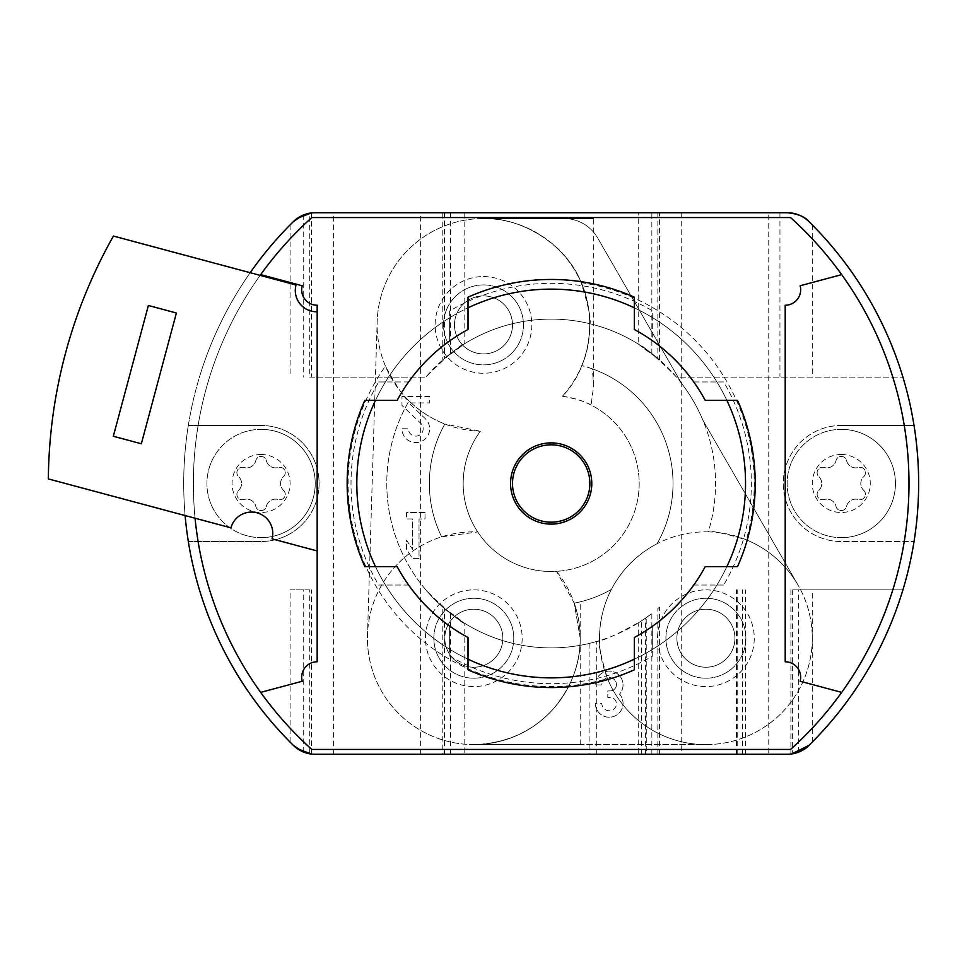 <?xml version="1.0" encoding="UTF-8"?>
<svg xmlns="http://www.w3.org/2000/svg" width="967" height="967" viewBox="0 0 967 967"><rect width="100%" height="100%" fill="white"/><g stroke="black" fill="none" stroke-linecap="round" stroke-linejoin="round"><path stroke-width="0.73" stroke-dasharray="4.83 3.63" d="M378.677 585.035L385.434 585.035L378.677 585.035A200.169 200.169 0 0 1 378.677 381.965L385.434 381.965L378.677 381.965M652.713 656.013L652.713 649.244A194.367 194.367 0 0 1 385.434 381.965A194.367 194.367 0 0 0 449.643 649.244L449.643 656.013A200.169 200.169 0 0 0 652.713 656.013L652.713 649.244A194.367 194.367 0 0 1 449.643 649.244L449.643 656.013M449.643 310.987L449.643 317.756A194.367 194.367 0 0 1 652.713 317.756L652.713 310.987A200.169 200.169 0 0 0 449.643 310.987L449.643 317.756A194.367 194.367 0 0 1 652.713 317.756L652.713 310.987M723.691 381.965L716.922 381.965L723.691 381.965A200.169 200.169 0 0 1 723.691 585.035L716.922 585.035L723.691 585.035M693.75 381.965L716.922 381.965A194.367 194.367 0 0 1 716.922 585.035A194.367 194.367 0 0 0 652.713 317.756A194.367 194.367 0 0 1 716.922 381.965L693.75 381.965A175.027 175.027 0 0 0 652.713 340.928L652.713 317.756L652.713 340.928M551.178 289.133A194.367 194.367 0 0 1 719.508 580.683A194.367 194.367 0 0 1 382.847 580.683A194.367 194.367 0 0 1 551.178 289.133M652.713 626.072L652.713 649.244A194.367 194.367 0 0 0 716.922 585.035A194.367 194.367 0 0 1 652.713 649.244L652.713 626.072A175.027 175.027 0 0 0 693.75 585.035L716.922 585.035L693.75 585.035M449.643 340.928L449.643 317.756A194.367 194.367 0 0 0 385.434 381.965A194.367 194.367 0 0 1 449.643 317.756L449.643 340.928A175.027 175.027 0 0 0 408.606 381.965L385.434 381.965L408.606 381.965M260.679 274.628L302.212 285.748A15.472 15.472 0 0 0 317.164 305.234L317.164 311.761A21.274 21.274 0 0 1 296.023 284.987L260.147 275.365A357.802 357.802 0 0 0 195.068 518.227L230.956 527.837A21.274 21.274 0 0 1 257.004 512.8A21.274 21.274 0 0 1 272.053 538.849L317.164 550.948L317.164 661.766A15.472 15.472 0 0 0 302.212 681.252L260.679 692.372M188.323 425.48A367.472 367.472 0 0 0 293.388 745.376A367.472 367.472 0 0 1 199.444 589.87A367.472 367.472 0 0 0 293.388 745.376A30.944 30.944 0 0 0 315.097 754.272L787.259 754.272A30.944 30.944 0 0 0 808.968 745.376A367.472 367.472 0 0 0 902.912 589.87A367.472 367.472 0 0 1 808.968 745.376A367.472 367.472 0 0 0 808.968 221.624A367.472 367.472 0 0 1 902.912 377.13A367.472 367.472 0 0 0 808.968 221.624A30.944 30.944 0 0 0 787.259 212.728L315.097 212.728A30.944 30.944 0 0 0 293.388 221.624A367.472 367.472 0 0 0 199.444 377.13A367.472 367.472 0 0 1 293.388 221.624A367.472 367.472 0 0 0 188.323 425.48L261.078 425.48L188.323 425.48M250.187 272.706A367.472 367.472 0 0 0 185.108 515.556M841.29 425.48L914.045 425.48L841.29 425.48A58.02 58.02 0 0 0 783.27 483.5A58.02 58.02 0 0 0 841.29 541.52L914.045 541.52L841.29 541.52A58.02 58.02 0 0 1 783.27 483.5A58.02 58.02 0 0 1 841.29 425.48M188.323 541.52L261.078 541.52A58.02 58.02 0 0 0 319.098 483.5A58.02 58.02 0 0 0 261.078 425.48A58.02 58.02 0 0 1 319.098 483.5A58.02 58.02 0 0 1 261.078 541.52L188.323 541.52M385.446 366.155A106.37 106.37 0 0 1 441.726 227.076A106.37 106.37 0 0 1 581.107 282.642C588.565 306.551 591.478 320.246 589.858 323.715A164.39 164.39 0 0 1 708.291 531.874A106.37 106.37 0 0 1 798.029 585.035L703.009 420.464A164.39 164.39 0 0 0 681.687 383.536L597.594 237.882A38.68 38.68 0 0 0 564.099 218.53L483.488 218.53A106.37 106.37 0 0 1 581.783 365.562A121.842 121.842 0 0 1 657.113 543.696C637.265 554.2 622.023 569.442 611.386 589.435A121.842 121.842 0 0 1 574.241 603.142C582.146 601.45 582.146 601.45 574.241 603.142C582.146 601.45 582.146 601.45 574.241 603.142L556.533 571.34A87.997 87.997 0 0 1 477.698 531.923L441.629 536.842A121.842 121.842 0 0 1 444.844 424.017L480.381 431.234A87.997 87.997 0 0 0 477.698 531.923A106.37 106.37 0 0 0 369.612 659.603A106.37 106.37 0 0 0 519.243 734.412A106.37 106.37 0 0 0 556.533 571.34A87.997 87.997 0 0 0 591.067 405.064L593.762 384.975L592.239 368.778A121.842 121.842 0 0 1 657.113 543.696A106.37 106.37 0 0 1 708.291 531.874C711.144 530.472 723.799 533.119 746.294 539.816A106.37 106.37 0 0 1 781.118 713.441A106.37 106.37 0 0 1 607.494 678.604C600.797 656.109 598.15 643.442 599.564 640.613A164.39 164.39 0 0 1 409.053 400.894C405.439 399.697 397.57 388.118 385.446 366.155A203.07 203.07 0 0 0 607.494 678.604M364.861 566.662L375.498 566.662A194.367 194.367 0 0 0 468.016 659.18L468.016 669.829M468.016 297.171L468.016 307.82A194.367 194.367 0 0 0 375.498 400.338L364.861 400.338M737.507 400.338L726.858 400.338A194.367 194.367 0 0 0 634.34 307.82L634.34 297.171M634.34 669.829L634.34 659.18A194.367 194.367 0 0 0 726.858 566.662L737.507 566.662M790.559 749.437A357.802 357.802 0 0 0 790.559 217.563L311.809 217.563A357.802 357.802 0 0 0 311.809 749.437L790.559 749.437M311.459 212.945L311.459 377.13L309.718 377.13L309.718 213.211L303.723 214.904A30.944 30.944 0 0 0 293.388 221.624C289.073 225.879 289.073 225.879 293.388 221.624A30.944 30.944 0 0 1 315.097 212.728L464.148 212.728L444.518 212.728L444.518 358.406L464.136 344.01L464.148 212.728L315.097 212.728M808.968 221.624A30.944 30.944 0 0 0 787.259 212.728L779.946 212.728L787.259 212.728A30.944 30.944 0 0 1 808.968 221.624M420.633 212.728L333.603 212.728L420.633 212.728L420.633 754.272L333.603 754.272L420.633 754.272M681.735 754.272L768.765 754.272L681.735 754.272L681.735 212.728L768.765 212.728L638.208 212.728L638.208 344.01L657.85 358.406C622.53 334.304 640.553 340.215 676.525 377.13L902.912 377.13L676.525 377.13A164.39 164.39 0 0 0 425.843 377.13L311.459 377.13M659.591 359.905L659.591 212.728L638.208 212.728M309.718 377.13L425.843 377.13C461.827 340.215 479.837 334.292 444.518 358.406L450.513 353.535A164.39 164.39 0 0 1 651.855 353.535L651.855 212.728L444.518 212.728M638.208 754.272L315.097 754.272L464.148 754.272L464.148 622.99L444.518 608.594C479.837 632.708 461.827 626.785 425.843 589.87A164.39 164.39 0 0 0 589.096 643.466L596.712 641.459C603.203 640.916 618.082 634.086 641.339 620.971L646.234 617.635L646.27 754.272L645.618 754.272L645.618 618.058L638.244 623.002L638.208 754.272L645.618 754.272M589.096 643.466L589.096 754.272L646.27 754.272M787.259 754.272L736.395 754.272L768.765 754.272L768.765 212.728M290.088 742.076L290.088 589.87L309.718 589.87L309.718 753.789L303.723 752.096A30.944 30.944 0 0 1 293.388 745.376C289.073 741.121 289.073 741.121 293.388 745.376A30.944 30.944 0 0 0 315.097 754.272M808.968 745.376A30.944 30.944 0 0 1 798.633 752.096L792.65 753.789L792.65 589.87L790.897 589.87L902.912 589.87L792.65 589.87M611.386 589.435A121.842 121.842 0 0 1 574.241 603.142A106.37 106.37 0 0 1 473.818 744.602L705.91 744.602A106.37 106.37 0 0 1 611.386 589.435M309.718 589.87L290.088 589.87M645.618 618.058L651.855 613.465A164.39 164.39 0 0 1 450.513 613.465L442.777 607.095L442.777 754.272M659.579 607.095L657.85 608.594L657.85 754.272M779.946 212.728L779.946 377.13M651.855 353.535L659.579 359.905M444.518 358.406L442.777 359.905L442.777 212.728M790.897 589.87L790.897 754.055A30.944 30.944 0 0 0 791.695 753.946M441.629 536.842A121.842 121.842 0 0 1 444.844 424.017A106.37 106.37 0 0 1 377.166 321.624L367.496 634.944A106.37 106.37 0 0 1 441.629 536.842M592.239 368.778L581.783 365.562C595.334 335.779 590.825 291.937 572.96 267.375C557.246 239.731 517.26 217.188 483.488 218.53A106.37 106.37 0 0 0 377.166 321.624L367.496 634.944A106.37 106.37 0 0 0 473.818 744.602L705.91 744.602A106.37 106.37 0 0 0 798.029 585.035L703.009 420.464A164.39 164.39 0 0 0 681.687 383.536L597.594 237.882A38.68 38.68 0 0 0 564.099 218.53L483.488 218.53C524.876 216.995 569.478 248.833 581.433 283.404C597.836 320.186 588.903 369.708 562.419 396.216C576.683 398.912 586.232 401.861 591.067 405.064M562.419 396.216A87.997 87.997 0 0 1 635.319 509.283A87.997 87.997 0 0 1 511.591 562.093A87.997 87.997 0 0 1 480.381 431.234A106.37 106.37 0 0 1 409.053 400.894A164.39 164.39 0 0 0 599.564 640.613A106.37 106.37 0 0 1 708.291 531.874A164.39 164.39 0 0 0 589.858 323.715A106.37 106.37 0 0 1 562.419 396.216M595.37 703.396A13.84 13.84 0 0 0 614.142 716.317A13.84 13.84 0 0 0 619.521 694.161A13.84 13.84 0 0 0 614.142 672.017A13.84 13.84 0 0 0 595.37 684.938L601.825 684.938A7.385 7.385 0 0 1 615.592 681.252A7.385 7.385 0 0 0 601.825 684.938L595.37 684.938A13.84 13.84 0 0 1 614.142 672.017A13.84 13.84 0 0 1 619.521 694.161A13.84 13.84 0 0 1 614.142 716.317A13.84 13.84 0 0 1 595.37 703.396L601.825 703.396A7.385 7.385 0 0 0 615.592 707.082A6.455 6.455 0 0 0 609.996 697.4L607.82 697.4L609.996 697.4A6.455 6.455 0 0 1 615.592 707.082A7.385 7.385 0 0 1 601.825 703.396L595.37 703.396M609.996 690.934A6.455 6.455 0 0 0 615.592 681.252A6.455 6.455 0 0 1 609.996 690.934L607.82 690.934L607.82 697.4L607.82 690.934L609.996 690.934M429.638 396.47L401.958 396.47L401.958 405.391L420.887 423.413A7.385 7.385 0 0 1 418.711 435.537A7.385 7.385 0 0 1 408.412 428.756L401.958 428.756A13.84 13.84 0 0 0 421.249 441.472A13.84 13.84 0 0 0 425.347 418.735L408.739 402.925L429.638 402.925L429.638 396.47L401.958 396.47L401.958 405.391L420.887 423.413A7.385 7.385 0 0 1 418.711 435.537A7.385 7.385 0 0 1 408.412 428.756L401.958 428.756A13.84 13.84 0 0 0 421.249 441.472A13.84 13.84 0 0 0 425.347 418.735L408.739 402.925L429.638 402.925L429.638 396.47M425.021 512.51L406.575 512.51L406.575 518.965L412.571 518.965L412.571 549.413L406.575 540.19L406.575 549.413L412.571 558.636L419.025 558.636L419.025 518.965L425.021 518.965L425.021 512.51L406.575 512.51L406.575 518.965L412.571 518.965L412.571 549.413L406.575 540.19L406.575 549.413L412.571 558.636L419.025 558.636L419.025 518.965L425.021 518.965L425.021 512.51M705.91 589.87A48.35 48.35 0 0 1 747.781 662.395A48.35 48.35 0 0 1 664.027 662.395A48.35 48.35 0 0 1 705.91 589.87M483.488 276.562A48.35 48.35 0 0 1 525.359 349.087A48.35 48.35 0 0 1 441.617 349.087A48.35 48.35 0 0 1 483.488 276.562M473.818 589.87A48.35 48.35 0 0 1 515.689 662.395A48.35 48.35 0 0 1 431.947 662.395A48.35 48.35 0 0 1 473.818 589.87M580.188 744.602L580.188 638.22C580.526 663.144 571.763 686.485 553.91 708.231C533.047 731.439 506.345 743.563 473.818 744.602L580.188 744.602L473.818 744.602C506.345 743.563 533.047 731.439 553.91 708.231C571.763 686.485 580.526 663.144 580.188 638.22L574.241 603.142L580.188 638.22L580.188 601.837M483.488 218.53L593.726 218.53L483.488 218.53M473.818 609.21A29.01 29.01 0 0 1 498.948 652.725A29.01 29.01 0 0 1 448.7 652.725A29.01 29.01 0 0 1 473.818 609.21A29.01 29.01 0 0 1 498.948 652.725A29.01 29.01 0 0 1 448.7 652.725A29.01 29.01 0 0 1 473.818 609.21M473.818 598.247A39.973 39.973 0 0 1 508.437 658.213A39.973 39.973 0 0 1 439.199 658.213A39.973 39.973 0 0 1 473.818 598.247A39.973 39.973 0 0 1 508.437 658.213A39.973 39.973 0 0 1 439.199 658.213A39.973 39.973 0 0 1 473.818 598.247M483.488 295.902A29.01 29.01 0 0 1 508.618 339.417A29.01 29.01 0 0 1 458.37 339.417A29.01 29.01 0 0 1 483.488 295.902A29.01 29.01 0 0 1 508.618 339.417A29.01 29.01 0 0 1 458.37 339.417A29.01 29.01 0 0 1 483.488 295.902M483.488 284.927A39.973 39.973 0 0 1 518.107 344.893A39.973 39.973 0 0 1 448.869 344.893A39.973 39.973 0 0 1 483.488 284.927A39.973 39.973 0 0 1 518.107 344.893A39.973 39.973 0 0 1 448.869 344.893A39.973 39.973 0 0 1 483.488 284.927M705.91 609.21A29.01 29.01 0 0 1 731.028 652.725A29.01 29.01 0 0 1 680.78 652.725A29.01 29.01 0 0 1 705.91 609.21A29.01 29.01 0 0 1 731.028 652.725A29.01 29.01 0 0 1 680.78 652.725A29.01 29.01 0 0 1 705.91 609.21M705.91 598.247A39.973 39.973 0 0 1 740.529 658.213A39.973 39.973 0 0 1 671.279 658.213A39.973 39.973 0 0 1 705.91 598.247A39.973 39.973 0 0 1 740.529 658.213A39.973 39.973 0 0 1 671.279 658.213A39.973 39.973 0 0 1 705.91 598.247M333.603 754.272L333.603 212.728M317.164 550.948L317.164 311.761M841.677 692.372L800.144 681.252A15.472 15.472 0 0 0 785.204 661.766L785.204 305.234A15.472 15.472 0 0 0 800.144 285.748L841.677 274.628M375.498 566.662L397.171 566.662A175.027 175.027 0 0 0 468.016 637.507L468.016 659.18M468.016 307.82L468.016 329.493A175.027 175.027 0 0 0 397.171 400.338L375.498 400.338M726.858 400.338L705.197 400.338A175.027 175.027 0 0 0 634.34 329.493L634.34 307.82M634.34 659.18L634.34 637.507A175.027 175.027 0 0 0 705.197 566.662L726.858 566.662M841.29 537.652A54.152 54.152 0 0 0 895.442 483.5A54.152 54.152 0 0 0 841.29 429.348A54.152 54.152 0 0 0 787.138 483.5A54.152 54.152 0 0 0 841.29 537.652M261.078 537.652A54.152 54.152 0 0 0 315.23 483.5A54.152 54.152 0 0 0 261.078 429.348A54.152 54.152 0 0 0 206.926 483.5A54.152 54.152 0 0 0 261.078 537.652M841.29 429.348A54.152 54.152 0 0 1 888.189 510.576A54.152 54.152 0 0 1 794.391 510.576A54.152 54.152 0 0 1 841.29 429.348M841.29 454.49A29.01 29.01 0 0 1 866.408 498.005A29.01 29.01 0 0 1 816.16 498.005A29.01 29.01 0 0 1 841.29 454.49M863.761 490.39A5.415 5.415 0 0 1 858.491 499.516A9.477 9.477 0 0 0 846.56 506.406A5.415 5.415 0 0 1 836.02 506.406A9.477 9.477 0 0 0 824.077 499.516A5.415 5.415 0 0 1 818.807 490.39A9.477 9.477 0 0 0 818.807 476.61A5.415 5.415 0 0 1 824.077 467.484A9.477 9.477 0 0 0 836.02 460.594A5.415 5.415 0 0 1 846.56 460.594A9.477 9.477 0 0 0 858.491 467.484A5.415 5.415 0 0 1 863.761 476.61A9.477 9.477 0 0 0 863.761 490.39A5.415 5.415 0 0 1 858.491 499.516A9.477 9.477 0 0 0 846.56 506.406A5.415 5.415 0 0 1 836.02 506.406A9.477 9.477 0 0 0 824.077 499.516A5.415 5.415 0 0 1 818.807 490.39A9.477 9.477 0 0 0 818.807 476.61A5.415 5.415 0 0 1 824.077 467.484A9.477 9.477 0 0 0 836.02 460.594A5.415 5.415 0 0 1 846.56 460.594A9.477 9.477 0 0 0 858.491 467.484A5.415 5.415 0 0 1 863.761 476.61A9.477 9.477 0 0 0 863.761 490.39M261.078 429.348A54.152 54.152 0 0 1 307.977 510.576A54.152 54.152 0 0 1 214.178 510.576A54.152 54.152 0 0 1 261.078 429.348M261.078 454.49A29.01 29.01 0 0 1 286.196 498.005A29.01 29.01 0 0 1 235.948 498.005A29.01 29.01 0 0 1 261.078 454.49M283.549 490.39A5.415 5.415 0 0 1 278.278 499.516A9.477 9.477 0 0 0 266.348 506.406A5.415 5.415 0 0 1 255.808 506.406A9.477 9.477 0 0 0 243.865 499.516A5.415 5.415 0 0 1 238.595 490.39A9.477 9.477 0 0 0 238.595 476.61A5.415 5.415 0 0 1 243.865 467.484A9.477 9.477 0 0 0 255.808 460.594A5.415 5.415 0 0 1 266.348 460.594A9.477 9.477 0 0 0 278.278 467.484A5.415 5.415 0 0 1 283.549 476.61A9.477 9.477 0 0 0 283.549 490.39A5.415 5.415 0 0 1 278.278 499.516A9.477 9.477 0 0 0 266.348 506.406A5.415 5.415 0 0 1 255.808 506.406A9.477 9.477 0 0 0 243.865 499.516A5.415 5.415 0 0 1 238.595 490.39A9.477 9.477 0 0 0 238.595 476.61A5.415 5.415 0 0 1 243.865 467.484A9.477 9.477 0 0 0 255.808 460.594A5.415 5.415 0 0 1 266.348 460.594A9.477 9.477 0 0 0 278.278 467.484A5.415 5.415 0 0 1 283.549 476.61A9.477 9.477 0 0 0 283.549 490.39M260.147 275.365L113.429 236.057A502.852 502.852 0 0 0 48.35 478.919L195.068 518.227M148.374 305.487L113.332 436.262L141.351 443.768L176.393 312.994L148.374 305.487M408.606 585.035L385.434 585.035L408.606 585.035A175.027 175.027 0 0 0 449.643 626.072L449.643 649.244L449.643 626.072M591.792 483.5A40.614 40.614 0 0 0 530.871 448.325A40.614 40.614 0 0 0 530.871 518.675A40.614 40.614 0 0 0 591.792 483.5M551.178 444.82A38.68 38.68 0 0 1 584.684 502.84A38.68 38.68 0 0 1 517.683 502.84A38.68 38.68 0 0 1 551.178 444.82M581.107 282.642A203.07 203.07 0 0 1 746.294 539.816M444.518 754.272L444.518 608.594M596.712 754.272L596.712 641.459M641.339 754.272L641.339 620.971M651.855 754.272L651.855 613.465M450.513 754.272L450.513 613.465M657.85 212.728L657.85 358.406M450.513 212.728L450.513 353.535M303.723 752.096L303.723 589.87M798.633 752.096L798.633 589.87M742.596 754.272L742.596 589.87M745.352 754.272L745.352 589.87M737.736 754.272L737.736 589.87M736.624 754.272L736.624 589.87M303.723 214.904L303.723 377.13M659.591 754.272L659.591 607.095M812.28 224.924L812.28 377.13M290.088 224.924L290.088 377.13M593.726 384.975L593.726 218.53M311.459 754.055L311.459 589.87M812.28 742.076L812.28 589.87M736.395 754.272L736.395 589.87"/><path stroke-width="1.45" d="M195.068 518.227A357.802 357.802 0 0 0 311.809 749.437L790.559 749.437A357.802 357.802 0 0 0 790.559 217.563L311.809 217.563A357.802 357.802 0 0 0 260.679 274.628A357.802 357.802 0 0 0 260.147 275.365M185.108 515.556A367.472 367.472 0 0 0 293.388 745.376A30.944 30.944 0 0 0 315.097 754.272L787.259 754.272A30.944 30.944 0 0 0 808.968 745.376A367.472 367.472 0 0 0 808.968 221.624A30.944 30.944 0 0 0 787.259 212.728L315.097 212.728A30.944 30.944 0 0 0 293.388 221.624A367.472 367.472 0 0 0 250.187 272.706M364.861 566.662A204.037 204.037 0 0 1 364.861 400.338L397.171 400.338A175.027 175.027 0 0 1 468.016 329.493L468.016 297.171A204.037 204.037 0 0 1 634.34 297.171L634.34 329.493A175.027 175.027 0 0 1 705.197 400.338L737.507 400.338A204.037 204.037 0 0 1 737.507 566.662L705.197 566.662A175.027 175.027 0 0 1 634.34 637.507L634.34 669.829A204.037 204.037 0 0 1 468.016 669.829L468.016 637.507A175.027 175.027 0 0 1 397.171 566.662L364.861 566.662M375.498 566.662A194.367 194.367 0 0 1 375.498 400.338M468.016 307.82A194.367 194.367 0 0 1 634.34 307.82M726.858 400.338A194.367 194.367 0 0 1 726.858 566.662M634.34 659.18A194.367 194.367 0 0 1 468.016 659.18M841.677 692.372L800.144 681.252A15.472 15.472 0 0 0 785.204 661.766L785.204 305.234A15.472 15.472 0 0 0 800.144 285.748L841.677 274.628M260.679 274.628L302.212 285.748A15.472 15.472 0 0 0 317.164 305.234L317.164 661.766A15.472 15.472 0 0 0 302.212 681.252L260.679 692.372M292.892 222.12L293.388 221.624C289.073 225.879 289.073 225.879 293.388 221.624L302.635 215.315M311.459 212.909L297.353 218.324M787.259 212.728L768.765 212.728L787.259 212.728C797.799 213.755 805.04 216.717 808.968 221.624C813.283 225.879 813.283 225.879 808.968 221.624C813.283 225.879 813.283 225.879 808.968 221.624C805.04 216.717 797.799 213.755 787.259 212.728M464.148 754.272L589.096 754.272M768.765 754.272L787.259 754.272A30.944 30.944 0 0 0 790.897 754.055L790.897 754.055M297.353 748.676L311.459 754.055M292.892 744.88L293.388 745.376C289.073 741.121 289.073 741.121 293.388 745.376L302.635 751.685M808.968 745.376C813.283 741.121 813.283 741.121 808.968 745.376C813.283 741.121 813.283 741.121 808.968 745.376A30.944 30.944 0 0 1 791.695 753.946L808.968 745.376C805.789 749.087 800.35 751.903 792.65 753.789L790.946 754.091M464.148 212.728L651.855 212.728M659.591 212.728L681.735 212.728M591.792 483.5A40.614 40.614 0 0 0 530.871 448.325A40.614 40.614 0 0 0 530.871 518.675A40.614 40.614 0 0 0 591.792 483.5M317.164 311.761A21.274 21.274 0 0 1 296.023 284.987L113.429 236.057A502.852 502.852 0 0 0 48.35 478.919L230.956 527.837A21.274 21.274 0 0 1 257.004 512.8A21.274 21.274 0 0 1 272.053 538.849L317.164 550.948M148.374 305.487L113.332 436.262L141.351 443.768L176.393 312.994L148.374 305.487M408.606 585.035A175.027 175.027 0 0 0 449.643 626.072M449.643 340.928A175.027 175.027 0 0 0 408.606 381.965M693.75 381.965A175.027 175.027 0 0 0 652.713 340.928M652.713 626.072A175.027 175.027 0 0 0 693.75 585.035M551.178 444.82A38.68 38.68 0 0 1 584.684 502.84A38.68 38.68 0 0 1 517.683 502.84A38.68 38.68 0 0 1 551.178 444.82"/></g></svg>

